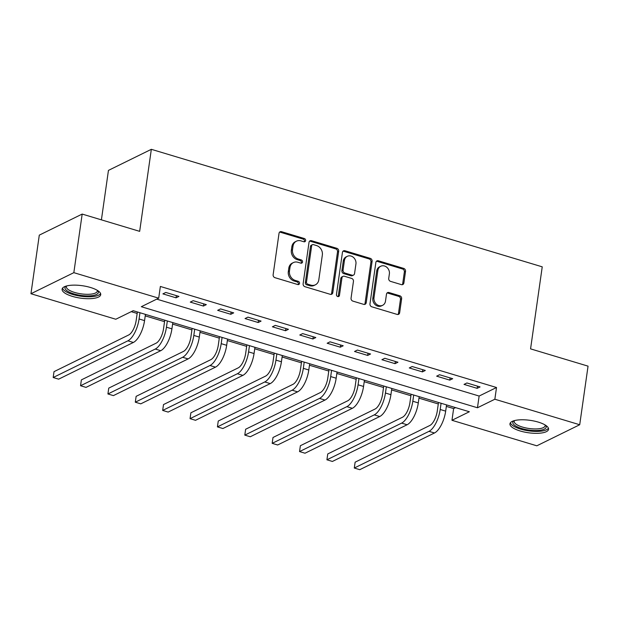 <?xml version="1.0" encoding="UTF-8"?>
<svg xmlns="http://www.w3.org/2000/svg" width="619" height="619" viewBox="0 0 619 619"><rect width="100%" height="100%" fill="white"/><g stroke="black" fill="none" stroke-linecap="round" stroke-linejoin="round"><path stroke-width="0.93" d="M305.624 240.605A1.718 1.47 63.8 0 0 304.347 238.539L281.506 231.676A2.453 2.105 63.8 0 0 279.03 233.332L273.134 274.735A2.453 2.105 63.8 0 0 274.96 277.683L297.801 284.554A1.718 1.47 63.8 0 0 298.257 281.328L295.302 280.438A7.854 6.724 63.8 0 1 289.468 271.014L289.963 267.563A7.854 6.724 63.8 0 1 293.375 262.58A7.854 6.724 63.8 0 1 297.886 262.27L300.842 263.152A1.718 1.47 63.8 0 0 301.298 259.934L298.343 259.044A7.854 6.724 63.8 0 1 292.516 249.619L293.004 246.169A7.854 6.724 63.8 0 1 296.424 241.186A7.854 6.724 63.8 0 1 300.935 240.868L303.89 241.758A1.718 1.47 63.8 0 0 305.624 240.605M304.215 241.82A1.718 1.47 63.8 0 0 303.186 239.112L280.345 232.241A2.453 2.105 63.8 0 0 279.571 232.164M298.126 284.608A1.718 1.47 63.8 0 0 297.097 281.9L294.141 281.011L295.302 280.438M301.174 263.214A1.718 1.47 63.8 0 0 300.145 260.506L297.19 259.616L298.343 259.044M520.208 430.986A19.498 6.267 8.1 0 1 509.948 423.798A19.498 6.267 8.1 0 1 538.29 422.112A19.498 6.267 8.1 0 1 548.558 429.3A19.498 6.267 8.1 0 1 520.208 430.986M72.369 296.362A19.498 6.267 8.1 0 1 62.101 289.174A19.498 6.267 8.1 0 1 90.451 287.479A19.498 6.267 8.1 0 1 100.719 294.667A19.498 6.267 8.1 0 1 72.369 296.362M401.398 284.632A2.453 2.105 63.8 0 0 403.882 282.976L405.53 271.354A2.453 2.105 63.8 0 0 403.712 268.414L378.348 260.785A2.453 2.105 63.8 0 0 375.865 262.441L369.976 303.852A2.453 2.105 63.8 0 0 371.795 306.8L397.158 314.421A2.453 2.105 63.8 0 0 399.642 312.765L401.638 298.737A2.453 2.105 63.8 0 0 399.812 295.789L388.956 292.524A2.453 2.105 63.8 0 0 386.48 294.18L385.49 301.136A6.561 5.617 63.8 0 1 382.635 305.299A6.561 5.617 63.8 0 1 376.453 304.2A6.561 5.617 63.8 0 1 373.992 297.677L377.869 270.418A6.561 5.617 63.8 0 1 380.724 266.255A6.561 5.617 63.8 0 1 386.906 267.354A6.561 5.617 63.8 0 1 389.374 273.877L388.724 278.418A2.453 2.105 63.8 0 0 390.55 281.366L401.398 284.632M30.95 293.731L39.291 235.135L82.18 214.073L139.662 231.351L151.338 149.318L542.236 266.835L530.568 348.868L588.05 366.146L579.709 424.742L536.82 445.804L451.963 420.293L469.349 411.751L133.193 310.699L115.807 319.242L30.95 293.731L73.839 272.662L158.696 298.172L141.31 306.714L477.466 407.766L494.852 399.232L579.709 424.742M82.18 214.073L73.839 272.662M156.746 299.132L479.129 396.052L496.515 387.509L160.367 286.458L158.696 298.172M496.515 387.509L494.852 399.232M338.678 251.26A2.453 2.105 63.8 0 0 336.86 248.312L311.496 240.69A2.453 2.105 63.8 0 0 309.02 242.346L303.124 283.75A2.453 2.105 63.8 0 0 304.943 286.698L330.314 294.327A2.453 2.105 63.8 0 0 332.79 292.671L338.678 251.26L337.525 251.832A2.453 2.105 63.8 0 0 335.699 248.884L310.336 241.255A2.453 2.105 63.8 0 0 309.554 241.178M344.922 250.734L370.286 258.363A2.453 2.105 63.8 0 1 372.104 261.311L366.216 302.722A2.453 2.105 63.8 0 1 363.74 304.37L352.884 301.113A2.453 2.105 63.8 0 1 351.058 298.165L353.449 281.366A2.453 2.105 63.8 0 0 351.623 278.418L344.427 276.26A2.453 2.105 63.8 0 0 341.951 277.916L339.46 295.395A1.718 1.47 63.8 0 1 336.45 294.489L342.446 252.39A2.453 2.105 63.8 0 1 344.922 250.734L343.762 251.306L369.125 258.928L370.286 258.363M162.913 293.878L176.051 297.824L178.945 296.4L165.807 292.454L162.913 293.878M190.288 302.103L203.427 306.057L206.32 304.633L193.182 300.679L190.288 302.103M217.656 310.336L230.802 314.282L233.696 312.858L220.557 308.912L217.656 310.336M245.031 318.561L258.169 322.514L261.071 321.091L247.933 317.137L245.031 318.561M272.406 326.793L285.545 330.739L288.446 329.316L275.308 325.37L272.406 326.793M299.782 335.018L312.92 338.972L315.822 337.548L302.683 333.595L299.782 335.018M327.157 343.251L340.295 347.197L343.197 345.773L330.051 341.827L327.157 343.251M354.532 351.476L367.671 355.43L370.564 354.006L357.426 350.06L354.532 351.476M381.908 359.709L395.046 363.663L397.94 362.239L384.801 358.285L381.908 359.709M409.275 367.941L422.421 371.887L425.315 370.464L412.177 366.518L409.275 367.941M436.65 376.166L449.789 380.12L452.69 378.696L439.552 374.743L436.65 376.166M464.026 384.399L477.164 388.345L480.065 386.921L466.927 382.975L464.026 384.399M131.243 311.659L137.17 313.438M145.233 315.868L164.546 321.671M172.6 324.093L191.921 329.896M199.976 332.326L219.296 338.129M227.351 340.551L246.664 346.361M254.726 348.783L274.039 354.586M282.102 357.008L301.414 362.819M309.477 365.241L328.79 371.044M336.852 373.466L356.165 379.277M364.22 381.699L383.54 387.502M391.595 389.924L410.908 395.734M418.97 398.156L438.283 403.959M446.345 406.389L453.634 408.579L455.584 407.619M151.338 149.318L108.449 170.387L101.408 219.853M453.634 408.579L451.963 420.293M479.129 396.052L477.466 407.766M176.051 297.824L176.361 295.627M203.427 306.057L203.736 303.852M230.802 314.282L231.111 312.084M258.169 322.514L258.487 320.309M285.545 330.739L285.862 328.542M312.92 338.972L313.237 336.775M340.295 347.197L340.605 345M367.671 355.43L367.98 353.232M395.046 363.663L395.355 361.457M422.421 371.887L422.731 369.69M449.789 380.12L450.106 377.915M477.164 388.345L477.481 386.148M296.424 241.186L295.263 241.758A7.854 6.724 63.8 0 0 291.851 246.733L293.004 246.169M297.19 259.616A7.854 6.724 63.8 0 1 291.356 250.184L291.851 246.733M293.375 262.58L292.222 263.152A7.854 6.724 63.8 0 0 288.802 268.128L289.963 267.563M294.141 281.011A7.854 6.724 63.8 0 1 288.315 271.579L288.802 268.128M331.088 294.404A2.453 2.105 63.8 0 0 331.629 293.236L337.525 251.832M313.4 244.621A1.718 1.47 63.8 0 0 311.667 245.782L306.49 282.125A1.718 1.47 63.8 0 0 307.767 284.191L310.885 285.127A7.854 6.724 63.8 0 0 315.396 284.81A7.854 6.724 63.8 0 0 318.808 279.834L322.344 254.989A7.854 6.724 63.8 0 0 316.518 245.557L313.4 244.621M312.417 244.691L311.256 245.256A1.718 1.47 63.8 0 0 310.506 246.347L311.667 245.782M315.396 284.81L314.235 285.382A7.854 6.724 63.8 0 1 309.724 285.699L306.606 284.755A1.718 1.47 63.8 0 1 305.337 282.697L310.506 246.347M364.514 304.455A2.453 2.105 63.8 0 0 365.055 303.287L370.951 261.876A2.453 2.105 63.8 0 0 369.125 258.928M343.019 276.353L341.858 276.925A2.453 2.105 63.8 0 0 340.79 278.48L338.299 295.967L339.46 295.395M338.059 296.617A1.718 1.47 63.8 0 0 338.299 295.967M355.933 263.942A6.561 5.617 63.8 0 0 353.464 257.419A6.561 5.617 63.8 0 0 347.282 256.32A6.561 5.617 63.8 0 0 344.427 260.483L343.065 270.093A2.453 2.105 63.8 0 0 344.884 273.033L352.087 275.2A2.453 2.105 63.8 0 0 354.563 273.544L355.933 263.942M347.282 256.32L346.129 256.893A6.561 5.617 63.8 0 0 343.266 261.056L344.427 260.483M353.495 275.107L352.335 275.672A2.453 2.105 63.8 0 1 350.927 275.772L343.723 273.606A2.453 2.105 63.8 0 1 341.905 270.658L343.266 261.056M343.762 251.306A2.453 2.105 63.8 0 0 342.98 251.229M380.724 266.255L379.571 266.828A6.561 5.617 63.8 0 0 376.708 270.99L377.869 270.418M382.635 305.299L381.474 305.871A6.561 5.617 63.8 0 1 375.292 304.772A6.561 5.617 63.8 0 1 372.831 298.25L376.708 270.99M397.94 314.498A2.453 2.105 63.8 0 0 398.481 313.338L400.478 299.302A2.453 2.105 63.8 0 0 398.651 296.354L387.796 293.097A2.453 2.105 63.8 0 0 387.022 293.011M402.18 284.709A2.453 2.105 63.8 0 0 402.721 283.541L404.369 271.927A2.453 2.105 63.8 0 0 402.551 268.979L377.188 261.357A2.453 2.105 63.8 0 0 376.406 261.272M137.379 311.961L136.18 320.394A12.504 5.053 106.7 0 1 128.721 334.956L54.015 371.655L53.18 377.513L127.885 340.821A18.748 7.583 -73.3 0 0 139.082 318.971L139.964 312.734M53.18 377.513L58.65 379.161L133.356 342.462A18.748 7.583 -73.3 0 0 144.552 320.619L145.442 314.382M164.755 320.185L163.555 328.619A12.504 5.053 106.7 0 1 156.089 343.189L81.383 379.88L80.555 385.738L155.261 349.046A18.748 7.583 -73.3 0 0 166.449 327.196L167.339 320.967M80.555 385.738L86.026 387.386L160.731 350.694A18.748 7.583 -73.3 0 0 171.927 328.844L172.817 322.607M192.13 328.418L190.931 336.852A12.504 5.053 106.7 0 1 183.464 351.414L108.758 388.113L107.923 393.97L182.628 357.279A18.748 7.583 -73.3 0 0 193.824 335.428L194.714 329.192M107.923 393.97L113.401 395.618L188.106 358.919A18.748 7.583 -73.3 0 0 199.303 337.076L200.192 330.84M219.505 336.643L218.306 345.085A12.504 5.053 106.7 0 1 210.839 359.647L136.134 396.338L135.298 402.195L210.003 365.504A18.748 7.583 -73.3 0 0 221.2 343.661L222.089 337.425M135.298 402.195L140.776 403.843L215.482 367.152A18.748 7.583 -73.3 0 0 226.678 345.301L227.56 339.065M246.88 344.876L245.681 353.31A12.504 5.053 106.7 0 1 238.214 367.872L163.509 404.571L162.673 410.428L237.379 373.737A18.748 7.583 -73.3 0 0 248.575 351.886L249.465 345.65M162.673 410.428L168.151 412.076L242.857 375.377A18.748 7.583 -73.3 0 0 254.053 353.534L254.935 347.298M97.817 290.667A16.875 5.424 8.1 0 1 90.567 295.812A16.875 5.424 8.1 0 1 71.115 292.942A16.875 5.424 8.1 0 1 66.001 286.14M66.651 285.955A15.622 5.022 -171.9 0 0 66.372 286.674A15.622 5.022 -171.9 0 0 74.04 292.261A15.622 5.022 -171.9 0 0 90.072 294.218A15.622 5.022 -171.9 0 0 97.315 291.077A15.622 5.022 -171.9 0 0 97.245 290.311M62.542 288.144A19.375 6.229 -171.9 0 0 91.883 296.671A19.375 6.229 -171.9 0 0 100.58 293.561M545.656 425.292A16.875 5.424 8.1 0 1 539.961 430.282A16.875 5.424 8.1 0 1 521.693 428.518A16.875 5.424 8.1 0 1 513.847 420.765M514.49 420.587A15.622 5.022 -171.9 0 0 514.211 421.299A15.622 5.022 -171.9 0 0 522.436 427.064A15.622 5.022 -171.9 0 0 545.153 425.702A15.622 5.022 -171.9 0 0 545.084 424.936M510.381 422.777A19.375 6.229 -171.9 0 0 520.533 429.083A19.375 6.229 -171.9 0 0 548.419 428.186M274.256 353.101L273.049 361.542A12.504 5.053 106.7 0 1 265.59 376.104L190.884 412.796L190.048 418.661L264.754 381.962A18.748 7.583 -73.3 0 0 275.95 360.119L276.84 353.882M190.048 418.661L195.527 420.301L270.232 383.61A18.748 7.583 -73.3 0 0 281.421 361.759L282.31 355.53M301.623 361.334L300.424 369.767A12.504 5.053 106.7 0 1 292.965 384.337L218.259 421.028L217.424 426.886L292.129 390.194A18.748 7.583 -73.3 0 0 303.325 368.344L304.208 362.107M217.424 426.886L222.894 428.534L297.6 391.842A18.748 7.583 -73.3 0 0 308.796 369.992L309.686 363.755M328.999 369.566L327.799 378A12.504 5.053 106.7 0 1 320.333 392.562L245.627 429.253L244.799 435.118L319.505 398.419A18.748 7.583 -73.3 0 0 330.701 376.576L331.583 370.34M244.799 435.118L250.269 436.759L324.975 400.067A18.748 7.583 -73.3 0 0 336.171 378.217L337.061 371.988M356.374 377.791L355.174 386.225A12.504 5.053 106.7 0 1 347.708 400.795L273.002 437.486L272.174 443.343L346.88 406.652A18.748 7.583 -73.3 0 0 358.068 384.801L358.958 378.565M272.174 443.343L277.645 444.991L352.35 408.3A18.748 7.583 -73.3 0 0 363.546 386.449L364.436 380.213M383.749 386.024L382.55 394.458A12.504 5.053 106.7 0 1 375.083 409.02L300.377 445.711L299.542 451.576L374.247 414.877A18.748 7.583 -73.3 0 0 385.444 393.034L386.333 386.798M299.542 451.576L305.02 453.216L379.726 416.525A18.748 7.583 -73.3 0 0 390.922 394.682L391.812 388.446M411.124 394.249L409.925 402.683A12.504 5.053 106.7 0 1 402.458 417.252L327.753 453.944L326.917 459.801L401.623 423.11A18.748 7.583 -73.3 0 0 412.819 401.259L413.709 395.03M326.917 459.801L332.395 461.449L407.101 424.758A18.748 7.583 -73.3 0 0 418.297 402.907L419.179 396.671M438.5 402.482L437.293 410.915A12.504 5.053 106.7 0 1 429.834 425.477L355.128 462.176L354.292 468.034L428.998 431.342A18.748 7.583 -73.3 0 0 440.194 409.492L441.084 403.255M354.292 468.034L359.771 469.682L434.476 432.983A18.748 7.583 -73.3 0 0 445.672 411.14L446.554 404.903M303.186 239.112L304.347 238.539M297.097 281.9L298.257 281.328M300.145 260.506L301.298 259.934M291.356 250.184L292.516 249.619M288.315 271.579L289.468 271.014M280.345 232.241L281.506 231.676M331.629 293.236L332.79 292.671M310.336 241.255L311.496 240.69M335.699 248.884L336.86 248.312M305.337 282.697L306.49 282.125M306.606 284.755L307.767 284.191M309.724 285.699L310.885 285.127M370.951 261.876L372.104 261.311M365.055 303.287L366.216 302.722M340.79 278.48L341.951 277.916M341.905 270.658L343.065 270.093M343.723 273.606L344.884 273.033M350.927 275.772L352.087 275.2M372.831 298.25L373.992 297.677M387.796 293.097L388.956 292.524M398.651 296.354L399.812 295.789M400.478 299.302L401.638 298.737M398.481 313.338L399.642 312.765M377.188 261.357L378.348 260.785M402.551 268.979L403.712 268.414M404.369 271.927L405.53 271.354M402.721 283.541L403.882 282.976M139.082 318.971L144.552 320.619M127.885 340.821L133.356 342.462M166.449 327.196L171.927 328.844M155.261 349.046L160.731 350.694M193.824 335.428L199.303 337.076M182.628 357.279L188.106 358.919M221.2 343.661L226.678 345.301M210.003 365.504L215.482 367.152M248.575 351.886L254.053 353.534M237.379 373.737L242.857 375.377M275.95 360.119L281.421 361.759M264.754 381.962L270.232 383.61M303.325 368.344L308.796 369.992M292.129 390.194L297.6 391.842M330.701 376.576L336.171 378.217M319.505 398.419L324.975 400.067M358.068 384.801L363.546 386.449M346.88 406.652L352.35 408.3M385.444 393.034L390.922 394.682M374.247 414.877L379.726 416.525M412.819 401.259L418.297 402.907M401.623 423.11L407.101 424.758M440.194 409.492L445.672 411.14M428.998 431.342L434.476 432.983"/></g></svg>
